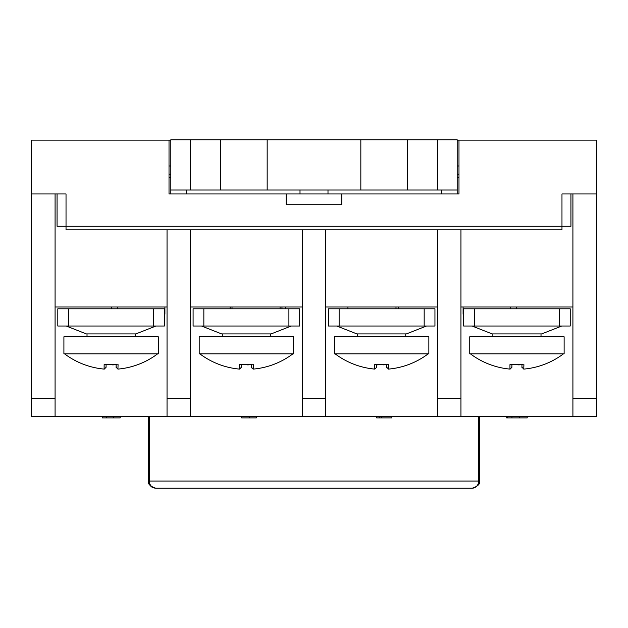 <?xml version="1.0" encoding="UTF-8"?>
<svg xmlns="http://www.w3.org/2000/svg" width="628" height="628" viewBox="0 0 628 628"><rect width="100%" height="100%" fill="white"/><g stroke="black" fill="none" stroke-linecap="round" stroke-linejoin="round"><path stroke-width="0.94" d="M541.014 336.789L541.014 333.915M492.854 336.789L492.854 333.915M564.125 336.789L469.744 336.789L469.744 353.831L564.125 353.831L564.125 336.789M522.049 367.875L521.962 367.404M521.954 367.294L521.954 364.813L521.954 367.294L523.909 369.091A77.315 77.315 0 0 0 563.473 353.831M470.396 353.831A77.315 77.315 0 0 0 509.952 369.091L509.952 364.648L522.692 364.687M509.952 364.648L511.176 364.687M510.117 369.099L511.906 367.294L511.906 364.813L511.906 367.294M523.909 364.648L523.752 369.099M405.735 336.789L405.735 333.915M357.575 336.789L357.575 333.915M428.845 336.789L334.465 336.789L334.465 353.831L428.845 353.831L428.845 336.789M386.777 367.875L386.683 367.404M386.675 367.294L386.675 364.813L386.675 367.294L388.63 369.091A77.315 77.315 0 0 0 428.194 353.831M335.116 353.831A77.315 77.315 0 0 0 374.673 369.091L374.673 364.648L387.413 364.687M374.673 364.648L375.905 364.687M374.838 369.099L376.627 367.294L376.627 364.813L376.627 367.294M388.63 364.648L388.473 369.099M270.456 336.789L270.456 333.915M222.296 336.789L222.296 333.915M293.566 336.789L199.186 336.789L199.186 353.831L293.566 353.831L293.566 336.789M251.498 367.875L251.404 367.404M251.404 367.294L251.404 364.813L251.404 367.294L253.359 369.091A77.315 77.315 0 0 0 292.915 353.831M199.837 353.831A77.315 77.315 0 0 0 239.394 369.091L239.394 364.648L252.134 364.687M239.394 364.648L240.626 364.687M239.558 369.099L241.356 367.294L241.356 364.813L241.356 367.294M253.359 364.648L253.194 369.099M135.177 336.789L135.177 333.915M87.017 336.789L87.017 333.915M158.287 336.789L63.907 336.789L63.907 353.831L158.287 353.831L158.287 336.789M116.219 367.875L116.125 367.404M116.125 367.294L116.125 364.813L116.125 367.294L118.08 369.091A77.315 77.315 0 0 0 157.636 353.831M64.558 353.831A77.315 77.315 0 0 0 104.122 369.091L104.122 364.648L116.855 364.687M104.122 364.648L105.347 364.687M104.279 369.099L106.077 367.294L106.077 364.813L106.077 367.294M118.08 364.648L117.915 369.099M472.083 326.018L492.171 333.915L541.689 333.915L561.777 326.018M570.224 308.795L570.224 326.018L463.645 326.018L463.645 308.795L570.224 308.795M336.804 326.018L356.892 333.915L406.418 333.915L426.498 326.018M434.945 308.795L434.945 326.018L328.365 326.018L328.365 308.795L434.945 308.795M201.533 326.018L221.613 333.915L271.139 333.915L291.219 326.018M299.666 308.795L299.666 326.018L193.086 326.018L193.086 308.795L299.666 308.795M66.254 326.018L86.334 333.915L135.86 333.915L155.948 326.018M164.387 308.795L164.387 326.018L57.807 326.018L57.807 308.795L164.387 308.795M300.003 190.017L300.003 193.966M327.997 193.966L327.997 190.017M190.551 190.017L190.551 139.777L170.816 139.777L170.816 190.017L457.184 190.017L457.184 193.966L458.982 193.966L458.982 140.13L457.184 140.13M430.266 193.966L441.398 193.966L441.398 190.017M457.184 190.017L457.184 139.777L437.449 139.777L437.449 190.017M407.658 190.017L407.658 139.777L437.449 139.777M360.833 190.017L360.833 139.777L407.658 139.777M267.167 190.017L267.167 139.777L360.833 139.777M220.342 190.017L220.342 139.777L267.167 139.777M190.551 139.777L220.342 139.777M170.816 190.017L170.816 193.966L169.018 193.966L286.187 193.966L286.187 204.728L341.813 204.728L341.813 193.966L458.982 193.966M197.734 193.966L186.602 193.966L186.602 190.017M453.055 488.223L449.467 488.223M460.952 416.45L460.952 229.848L561.974 229.848L561.974 193.966L572.917 193.966L570.938 193.966L570.938 226.261L57.062 226.261L57.062 193.966L31.4 193.966L31.4 416.45L596.6 416.45L596.6 398.513L572.917 398.513L572.917 416.45M511.953 416.45L507.534 416.45L507.534 417.887L511.953 417.887L511.953 416.45M256.326 416.45L249.489 416.45L249.489 417.887L256.326 417.887L256.326 416.45M527.198 416.45L519.717 416.45L519.717 417.887L527.198 417.887L527.198 416.45M113.385 416.45L106.375 416.45L106.375 417.887L113.385 417.887L113.385 416.45M55.083 416.45L55.083 398.513L31.4 398.513M190.37 416.45L190.37 398.513L167.048 398.513L167.048 229.848L66.026 229.848L66.026 193.966L55.083 193.966L55.083 398.513M572.917 398.513L572.917 193.966L596.6 193.966L596.6 398.513M215.671 193.966L203.472 193.966M424.528 193.966L412.329 193.966M280.072 307.006L280.072 308.795M106.375 417.887L102.238 417.887L102.238 416.45M507.534 417.887L506.67 417.887L506.67 416.45M250.156 417.887L251.365 417.887M249.489 417.887L241.662 417.887L241.662 416.45M376.667 416.45L376.667 417.887L391.903 417.887L391.903 416.45M379.257 417.887L379.257 416.45M381.267 417.887L381.267 416.45M516.585 308.795L516.585 307.006M463.095 314.181L463.645 314.181L463.095 314.181L463.095 307.006M325.665 416.45L325.665 229.848L437.63 229.848L437.63 416.45M398.482 308.795L398.482 307.006M347.928 307.006L347.928 308.795M190.37 398.513L190.37 229.848L302.335 229.848L302.335 416.45M285.764 308.795L285.764 307.006M230.123 307.006L230.123 308.795M167.048 398.513L167.048 416.45M164.905 314.181L164.387 314.181L164.905 314.181L164.905 307.006M111.415 307.006L111.415 308.795M524.317 417.887L526.335 417.887M511.953 417.887L519.717 417.887M120.176 416.45L120.176 417.887L113.385 417.887M281.964 308.795L281.964 307.006M395.993 308.795L395.993 307.006M178.533 488.223L174.945 488.223M149.299 416.45L149.299 481.048A7.175 6.72 90 0 0 156.027 488.223L471.973 488.223A7.175 6.72 -90 0 0 478.701 481.048L478.701 416.45M510.729 307.006L510.729 308.795M117.271 308.795L117.271 307.006M232.007 308.795L232.007 307.006M167.048 307.006L55.083 307.006M572.917 307.006L460.952 307.006M437.63 229.848L460.952 229.848M437.63 307.006L325.665 307.006M302.335 229.848L325.665 229.848M302.335 307.006L190.37 307.006M167.048 229.848L190.37 229.848M112.239 417.887L108.385 417.887M471.495 488.223L471.973 488.223M156.027 488.223L156.505 488.223M118.166 416.45L117.64 416.45M114.846 416.45L113.456 416.45M169.018 165.973L170.816 165.973M170.816 140.13L169.018 140.13L169.018 193.966M458.982 165.973L457.184 165.973M170.816 174.223L169.018 174.223M458.982 174.223L457.184 174.223M458.982 140.13L596.6 140.13L596.6 193.966M31.4 193.966L31.4 140.13L169.018 140.13M169.018 177.81L170.816 177.81M457.184 177.81L458.982 177.81M286.187 193.966L341.813 193.966M474.407 308.795L474.407 326.018M559.454 326.018L559.454 308.795M339.128 308.795L339.128 326.018M424.175 326.018L424.175 308.795M203.849 308.795L203.849 326.018M288.904 326.018L288.904 308.795M68.578 308.795L68.578 326.018M153.624 326.018L153.624 308.795M148.616 416.45L148.616 481.048L479.384 481.048L479.384 416.45L479.384 481.048C480.389 483.866 477.994 486.26 472.201 488.223C477.994 486.26 480.389 483.866 479.384 481.048M460.952 398.513L437.63 398.513M325.665 398.513L302.335 398.513M519.466 364.844L517.849 364.852M523.273 364.782L510.588 364.782M384.187 364.844L383.527 364.844M378.182 364.829L376.627 364.813M387.994 364.782L375.309 364.782M248.908 364.844L247.291 364.852M252.715 364.782L240.029 364.782M113.629 364.844L112.012 364.852M117.436 364.782L104.75 364.782M153.279 487.768L155.799 488.223C150.006 486.26 147.611 483.866 148.616 481.048L148.734 482.312M149.126 483.693L149.535 484.557M150.147 485.475L150.728 486.135M151.756 486.983L152.4 487.367"/></g></svg>
